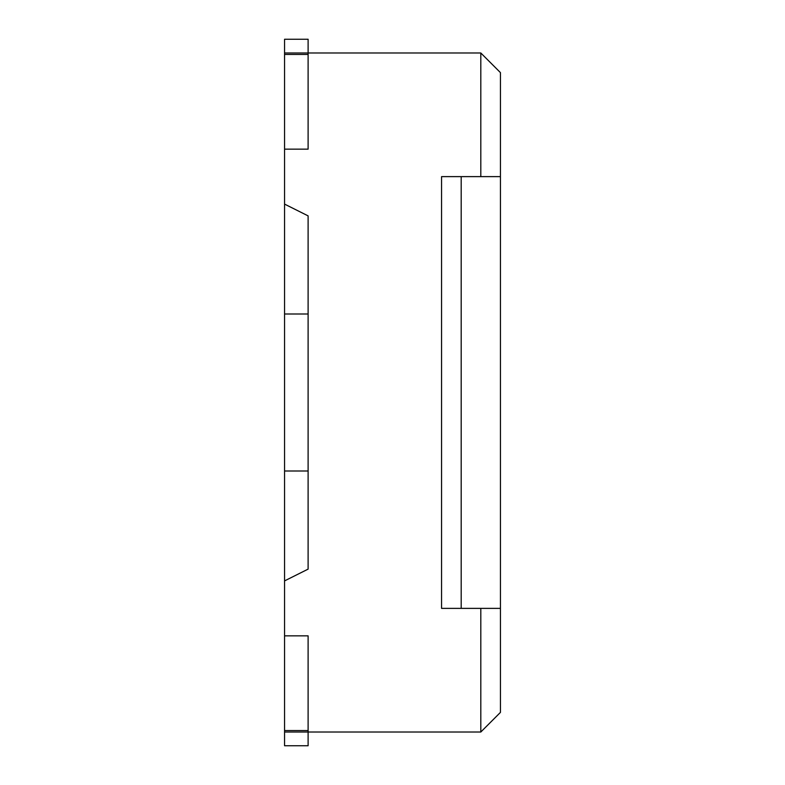 <?xml version="1.0" encoding="UTF-8"?>
<svg xmlns="http://www.w3.org/2000/svg" width="785" height="785" viewBox="0 0 785 785"><rect width="100%" height="100%" fill="white"/><g stroke="black" fill="none" stroke-linecap="round" stroke-linejoin="round"><path stroke-width="1.18" d="M284.562 204.1L284.562 314L308.113 314L308.113 215.875L284.562 204.1L284.562 149.15L308.113 149.15L308.113 39.25L284.562 39.25L284.562 52.987L480.812 52.987L480.812 176.625L500.438 176.625L500.438 608.375L441.562 608.375L441.562 176.625L480.812 176.625M500.438 608.375L500.438 712.387L480.812 732.012L284.562 732.012L284.562 745.75L308.113 745.75L308.113 635.85L284.562 635.85L284.562 580.9L308.113 569.125L308.113 471L284.562 471L284.562 580.9M480.812 732.012L480.812 608.375M284.562 52.987L284.562 149.15M284.562 635.85L284.562 745.75M308.113 54.45L284.562 54.45M308.113 314L308.113 471M284.562 314L284.562 471M284.562 730.55L308.113 730.55M500.438 176.625L500.438 72.612L480.812 52.987M461.188 608.375L461.188 176.625"/></g></svg>
